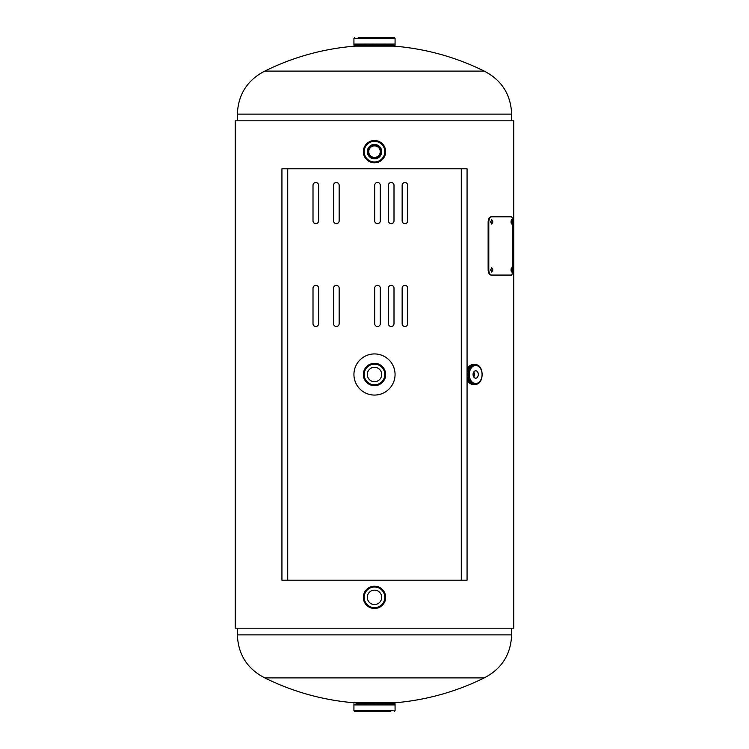 <?xml version="1.0" encoding="UTF-8"?>
<svg xmlns="http://www.w3.org/2000/svg" width="749" height="749" viewBox="0 0 749 749"><rect width="100%" height="100%" fill="white"/><g stroke="black" fill="none" stroke-linecap="round" stroke-linejoin="round"><path stroke-width="1.12" d="M235.252 628.196L513.748 628.196L513.748 120.804L235.252 120.804L235.252 628.196L235.252 120.804M484.21 677.901A246.842 246.842 0 0 1 395.107 702.759L353.893 702.759A246.842 246.842 0 0 1 264.79 677.901L484.21 677.901C501.68 668.876 510.827 654.542 511.633 634.89L511.633 628.196M264.79 71.099A246.842 246.842 0 0 1 355.438 46.11L393.562 46.11A246.842 246.842 0 0 1 484.21 71.099L264.79 71.099C247.32 80.124 238.173 94.458 237.367 114.11L237.367 120.804M353.931 710.726L353.931 704.912L395.069 704.912L395.069 710.726L353.931 710.726L354.754 711.55L374.5 711.55L358.219 711.55M374.5 703.62L395.069 703.826L374.5 703.62M374.5 711.55L390.781 711.55M358.219 37.45L374.5 37.45L358.219 37.45M394.863 45.38L353.931 45.174L394.863 45.38M354.754 37.45L353.931 38.274L395.069 38.274L395.069 44.088L353.931 44.088L353.931 45.174M395.069 38.274L394.246 37.45L374.5 37.45M395.069 45.174L395.069 44.088L374.5 44.088M374.5 144.454A7.2 7.2 0 0 0 367.3 151.654A7.2 7.2 0 0 0 374.5 158.854A7.2 7.2 0 0 0 381.7 151.654A7.2 7.2 0 0 0 374.5 144.454M374.5 162.814A11.16 11.16 0 0 1 363.34 151.654A11.16 11.16 0 0 1 374.5 140.503A11.16 11.16 0 0 1 385.66 151.654A11.16 11.16 0 0 1 374.5 162.814A11.141 11.141 0 0 1 363.359 151.654A11.141 11.141 0 0 1 374.5 140.512A11.141 11.141 0 0 1 385.641 151.654A11.141 11.141 0 0 1 374.5 162.795A11.141 11.141 0 0 0 385.641 151.654A11.141 11.141 0 0 0 374.5 140.512M374.5 367.3A7.2 7.2 0 0 0 367.3 374.5A7.2 7.2 0 0 0 374.5 381.7A7.2 7.2 0 0 0 381.7 374.5A7.2 7.2 0 0 0 374.5 367.3M374.5 385.66A11.16 11.16 0 0 1 363.34 374.5A11.16 11.16 0 0 1 374.5 363.34A11.141 11.141 0 0 1 385.641 374.5A11.141 11.141 0 0 1 374.5 385.641A11.141 11.141 0 0 1 363.359 374.5A11.141 11.141 0 0 1 374.5 363.359A11.16 11.16 0 0 1 385.66 374.5A11.16 11.16 0 0 1 374.5 385.66A11.141 11.141 0 0 0 385.641 374.5A11.141 11.141 0 0 0 374.5 363.359M374.5 590.146A7.2 7.2 0 0 0 367.3 597.346A7.2 7.2 0 0 0 374.5 604.546A7.2 7.2 0 0 0 381.7 597.346A7.2 7.2 0 0 0 374.5 590.146M374.5 608.497A11.16 11.16 0 0 1 363.34 597.346A11.16 11.16 0 0 1 374.5 586.186A11.141 11.141 0 0 1 385.641 597.346A11.141 11.141 0 0 1 374.5 608.488A11.141 11.141 0 0 1 363.359 597.346A11.141 11.141 0 0 1 374.5 586.205A11.16 11.16 0 0 1 385.66 597.346A11.16 11.16 0 0 1 374.5 608.497M374.5 145.896A5.758 5.758 0 0 1 380.258 151.654A5.758 5.758 0 0 1 374.5 157.412A5.758 5.758 0 0 1 368.742 151.654A5.758 5.758 0 0 1 374.5 145.896M475.69 370.802A3.698 2.621 90 0 0 473.068 374.5A3.698 2.621 90 0 0 475.69 378.198A3.698 2.621 90 0 0 478.302 374.5A3.698 2.621 90 0 0 475.69 370.802M474.697 384.359A9.924 7.022 -90 0 1 473.874 384.424L474.763 384.359A9.943 7.031 -90 0 1 473.864 384.443L473.106 384.443A9.943 7.031 -90 0 1 467.067 379.584M467.067 372.075A9.924 7.022 -90 0 1 473.874 364.576L473.106 364.557A9.943 7.031 -90 0 0 467.067 369.416M475.109 384.359C484.463 384.799 484.463 364.201 475.109 364.641A9.859 6.975 -90 0 0 468.134 374.5A9.859 6.975 -90 0 0 475.109 384.359L473.883 384.359A9.859 6.975 -90 0 1 467.067 376.569M475.109 364.641L473.883 364.641A9.877 6.984 -90 0 1 474.239 364.641M473.714 376.944A3.698 2.621 90 0 0 473.714 372.056M377.496 326.498A2.79 2.79 0 0 0 380.286 323.718L380.286 288.15A2.79 2.79 0 0 0 377.496 285.36A2.79 2.79 0 0 0 374.715 288.15L374.715 323.718A2.79 2.79 0 0 0 377.496 326.498M336.357 223.651A2.79 2.79 0 0 0 339.147 220.871L339.147 185.293A2.79 2.79 0 0 0 336.357 182.513A2.79 2.79 0 0 0 333.577 185.293L333.577 220.871A2.79 2.79 0 0 0 336.357 223.651M336.357 326.498A2.79 2.79 0 0 0 339.147 323.718L339.147 288.15A2.79 2.79 0 0 0 336.357 285.36A2.79 2.79 0 0 0 333.577 288.15L333.577 323.718A2.79 2.79 0 0 0 336.357 326.498M315.788 223.651A2.79 2.79 0 0 0 318.578 220.871L318.578 185.293A2.79 2.79 0 0 0 315.788 182.513A2.79 2.79 0 0 0 313.007 185.293L313.007 220.871A2.79 2.79 0 0 0 315.788 223.651M404.928 326.498A2.79 2.79 0 0 0 407.709 323.718L407.709 288.15A2.79 2.79 0 0 0 404.928 285.36A2.79 2.79 0 0 0 402.138 288.15L402.138 323.718A2.79 2.79 0 0 0 404.928 326.498M391.212 223.651A2.79 2.79 0 0 0 394.002 220.871L394.002 185.293A2.79 2.79 0 0 0 391.212 182.513A2.79 2.79 0 0 0 388.431 185.293L388.431 220.871A2.79 2.79 0 0 0 391.212 223.651M391.212 326.498A2.79 2.79 0 0 0 394.002 323.718L394.002 288.15A2.79 2.79 0 0 0 391.212 285.36A2.79 2.79 0 0 0 388.431 288.15L388.431 323.718A2.79 2.79 0 0 0 391.212 326.498M377.496 223.651A2.79 2.79 0 0 0 380.286 220.871L380.286 185.293A2.79 2.79 0 0 0 377.496 182.513A2.79 2.79 0 0 0 374.715 185.293L374.715 220.871A2.79 2.79 0 0 0 377.496 223.651M315.788 326.498A2.79 2.79 0 0 0 318.578 323.718L318.578 288.15A2.79 2.79 0 0 0 315.788 285.36A2.79 2.79 0 0 0 313.007 288.15L313.007 323.718A2.79 2.79 0 0 0 315.788 326.498M404.928 223.651A2.79 2.79 0 0 0 407.709 220.871L407.709 185.293A2.79 2.79 0 0 0 404.928 182.513A2.79 2.79 0 0 0 402.138 185.293L402.138 220.871A2.79 2.79 0 0 0 404.928 223.651M374.5 353.931A20.569 20.569 0 0 0 353.931 374.5A20.569 20.569 0 0 0 374.5 395.069A20.569 20.569 0 0 0 395.069 374.5A20.569 20.569 0 0 0 374.5 353.931M287.719 168.797L281.933 168.797L281.933 580.203L287.719 580.203L287.719 168.797L467.067 168.797L467.067 580.203L461.281 580.203L461.281 168.797M287.719 580.203L461.281 580.203M511.071 270.838L511.071 269.031M511.033 269.93C511.342 272.702 511.642 272.702 511.923 269.94C511.642 267.168 511.342 267.168 511.033 269.93C511.342 272.702 511.642 272.702 511.923 269.94C511.642 267.168 511.342 267.168 511.033 269.93M511.071 222.837L511.071 221.039M511.033 221.938C511.342 224.709 511.642 224.709 511.923 221.938C511.642 219.167 511.342 219.167 511.033 221.938C511.342 224.709 511.642 224.709 511.923 221.938C511.642 219.167 511.342 219.167 511.033 221.938M491.41 271.99L492.233 269.94L491.41 267.88M490.567 269.93L491.756 272.074L492.926 269.94L491.765 267.796L490.567 269.93M491.41 223.998L492.233 221.938L491.41 219.878M490.567 221.938L491.756 224.082L492.926 221.938L491.765 219.794L490.567 221.938M512.475 221.938L512.475 269.93C512.447 273.057 512.129 274.771 511.511 275.08L491.035 275.08C489.284 274.789 488.32 273.076 488.133 269.93L488.133 221.938C488.311 218.811 489.284 217.098 491.035 216.798L511.511 216.798C512.119 217.088 512.447 218.802 512.475 221.938M491.719 275.08C489.968 274.789 488.994 273.076 488.797 269.93L488.133 269.93M488.797 269.93L488.797 221.938L488.133 221.938M488.797 221.938C488.985 218.811 489.958 217.098 491.719 216.798M264.79 677.901C247.32 668.876 238.173 654.542 237.367 634.89L511.633 634.89M484.21 71.099C501.68 80.124 510.827 94.458 511.633 114.11L237.367 114.11M356.093 703.62L392.495 702.759M395.069 704.912L353.931 704.903L395.069 704.903L395.069 703.826M392.495 46.11L356.093 45.38M374.5 141.336A10.317 10.317 0 0 1 384.817 151.654A10.317 10.317 0 0 1 374.5 161.971A10.317 10.317 0 0 1 364.183 151.654A10.317 10.317 0 0 1 374.5 141.336M374.5 364.183A10.317 10.317 0 0 1 384.817 374.5A10.317 10.317 0 0 1 374.5 384.817A10.317 10.317 0 0 1 364.183 374.5A10.317 10.317 0 0 1 374.5 364.183M374.5 586.205A11.141 11.141 0 0 1 385.641 597.346A11.141 11.141 0 0 1 374.5 608.488M374.5 587.029A10.317 10.317 0 0 1 384.817 597.346A10.317 10.317 0 0 1 374.5 607.664A10.317 10.317 0 0 1 364.183 597.346A10.317 10.317 0 0 1 374.5 587.029M374.5 144.782A6.872 6.872 0 0 0 367.628 151.654A6.872 6.872 0 0 0 374.5 158.526A6.872 6.872 0 0 0 381.372 151.654A6.872 6.872 0 0 0 374.5 144.782M467.067 371.963A9.943 7.031 -90 0 1 473.864 364.557A9.943 7.031 -90 0 1 474.763 364.641L473.864 364.557A9.924 7.022 -90 0 1 474.697 364.641M467.067 372.431A9.859 6.975 -90 0 1 473.883 364.641A9.877 6.984 -90 0 0 467.067 372.309M474.239 384.359A9.877 6.984 -90 0 1 473.874 384.377A9.877 6.984 -90 0 1 467.067 376.691M475.69 365.465A9.035 6.395 -90 0 1 482.075 374.5A9.035 6.395 -90 0 1 475.69 383.535A9.035 6.395 -90 0 1 469.295 374.5A9.035 6.395 -90 0 1 475.69 365.465M467.067 377.037A9.943 7.031 -90 0 0 473.864 384.443A9.924 7.022 -90 0 1 467.067 376.925M237.367 634.89L237.367 628.196M511.633 114.11L511.633 120.804M395.069 710.726L394.246 711.55M353.931 704.903L353.931 703.826M353.931 38.274L353.931 44.088M473.106 384.443L467.067 379.706M467.067 369.294L473.106 364.557"/></g></svg>
